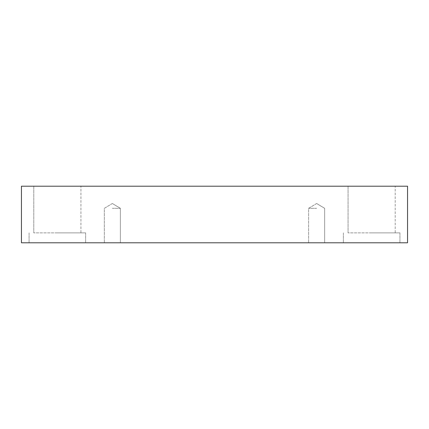 <?xml version="1.0" encoding="UTF-8"?>
<svg xmlns="http://www.w3.org/2000/svg" width="429" height="429" viewBox="0 0 429 429"><rect width="100%" height="100%" fill="white"/><g stroke="black" fill="none" stroke-linecap="round" stroke-linejoin="round"><path stroke-width="0.32" stroke-dasharray="2.15 1.61" d="M112.355 208.317L120.372 208.317L112.355 208.317M112.355 242.787L120.372 242.787L112.355 242.787M316.645 208.317L308.628 208.317L316.645 208.317M21.45 242.787L21.45 186.213L407.55 186.213L407.55 242.787L21.45 242.787M395.216 186.213L348.069 186.213L395.216 186.213L348.069 186.213L395.216 186.213L395.216 232.888L348.069 232.888L395.216 232.888L348.069 232.888L395.216 232.888L395.216 186.213M80.931 186.213L33.784 186.213L80.931 186.213L33.784 186.213L80.931 186.213L80.931 232.888L33.784 232.888L80.931 232.888L33.784 232.888L80.931 232.888L80.931 186.213M316.645 242.787L308.628 242.787L316.645 242.787M371.643 242.787L343.356 242.787L371.643 242.787M57.357 242.787L85.644 242.787L57.357 242.787M348.069 186.213L348.069 232.888L348.069 186.213M371.643 232.888L399.93 232.888L371.643 232.888M33.784 186.213L33.784 232.888L33.784 186.213M57.357 232.888L85.644 232.888L57.357 232.888M112.355 203.502L104.344 208.317L104.344 242.787L104.344 208.317L112.355 203.502L120.372 208.317L120.372 242.787L120.372 208.317L112.355 203.502M316.645 203.502L308.628 208.317L308.628 242.787L308.628 208.317L316.645 203.502L324.656 208.317L324.656 242.787L324.656 208.317L316.645 203.502M343.356 232.888L343.356 242.787L343.356 232.888M399.93 232.888L399.93 242.787L399.93 232.888M29.07 232.888L29.07 242.787L29.07 232.888M85.644 232.888L85.644 242.787L85.644 232.888"/><path stroke-width="0.64" d="M407.55 186.213L21.45 186.213L21.45 242.787L407.55 242.787L407.55 186.213"/></g></svg>
